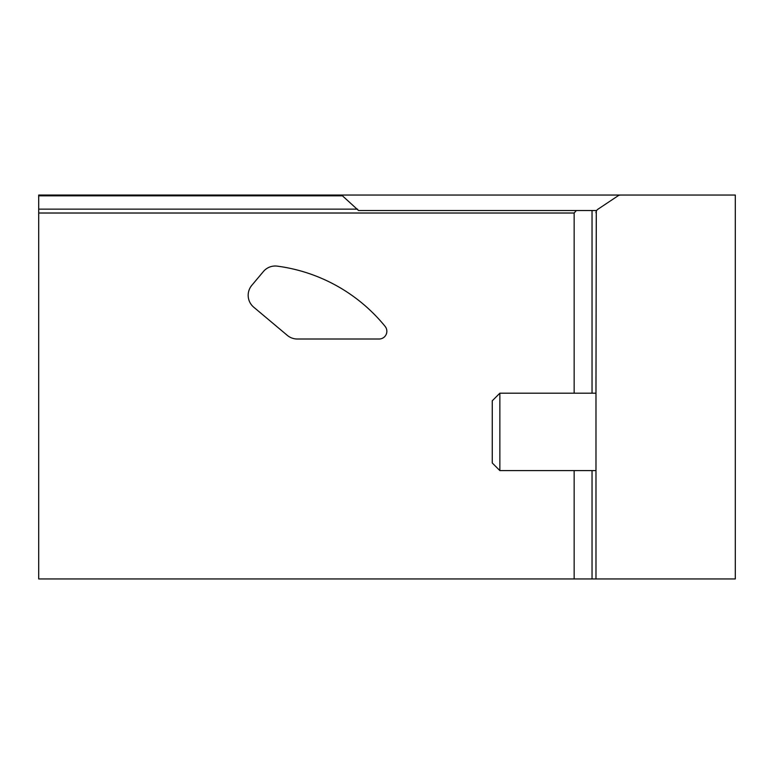 <?xml version="1.0" encoding="UTF-8"?>
<svg xmlns="http://www.w3.org/2000/svg" width="774" height="774" viewBox="0 0 774 774"><rect width="100%" height="100%" fill="white"/><g stroke="black" fill="none" stroke-linecap="round" stroke-linejoin="round"><path stroke-width="1.16" d="M595.98 376.599L595.98 578.952L38.7 578.952L38.7 195.048L735.3 195.048L735.3 578.952L595.98 578.952M595.98 385.452L596.29 211.234L595.98 393.192L499.859 393.192L499.859 470.592L595.98 470.592L595.98 566.229M596.29 211.234L595.98 212.85L596.29 211.234M620.603 195.048A4.644 4.644 0 0 0 618.029 195.832L597.905 209.241A4.334 4.334 0 0 0 595.98 212.85M574.153 393.192L574.153 213.014L576.369 210.528M340.521 195.048L342.466 195.832L358.565 210.528L596.648 210.528M574.153 578.952L574.153 470.592M263.392 271.539L251.792 285.354A15.48 15.48 0 0 0 253.698 307.162L287.338 335.394A15.48 15.48 0 0 0 297.284 339.012L379.105 339.012A7.74 7.74 0 0 0 385.113 326.386A167.184 167.184 0 0 0 277.266 266.14A15.48 15.48 0 0 0 263.392 271.539M499.859 470.592L492.264 462.997L492.264 400.787L499.859 393.192M574.153 213.014L38.7 213.014M357.549 209.144L38.7 209.144M342.466 195.832L38.7 195.832M592.042 578.952L592.042 470.592M592.042 393.192L592.042 210.528"/></g></svg>
